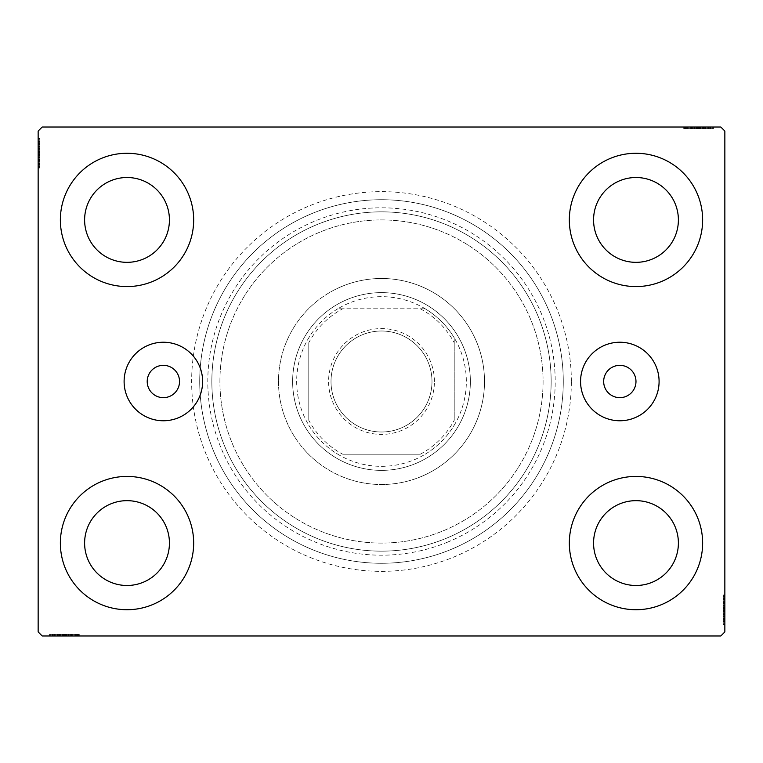 <?xml version="1.0" encoding="UTF-8"?>
<svg xmlns="http://www.w3.org/2000/svg" width="763" height="763" viewBox="0 0 763 763"><rect width="100%" height="100%" fill="white"/><g stroke="black" fill="none" stroke-linecap="round" stroke-linejoin="round"><path stroke-width="0.57" stroke-dasharray="3.81 2.86" d="M179.534 381.5A16.157 16.157 0 0 0 163.368 365.343A16.157 16.157 0 0 0 147.211 381.5A16.157 16.157 0 0 0 163.368 397.657A16.157 16.157 0 0 0 179.534 381.5M635.98 381.5A16.157 16.157 0 0 0 619.823 365.343A16.157 16.157 0 0 0 603.667 381.5A16.157 16.157 0 0 0 619.823 397.657A16.157 16.157 0 0 0 635.98 381.5M659.089 381.5A39.266 39.266 0 0 0 619.823 342.234A39.266 39.266 0 0 0 580.567 381.5A39.266 39.266 0 0 0 619.823 420.766A39.266 39.266 0 0 0 659.089 381.5M202.634 381.5A39.266 39.266 0 0 0 163.368 342.234A39.266 39.266 0 0 0 124.111 381.5A39.266 39.266 0 0 0 163.368 420.766A39.266 39.266 0 0 0 202.634 381.5M571.353 381.5A189.853 189.853 0 0 0 381.5 191.647A189.853 189.853 0 0 0 191.647 381.5A189.853 189.853 0 0 0 381.5 571.353A189.853 189.853 0 0 0 571.353 381.5M199.725 381.5A181.775 181.775 0 0 1 381.5 199.725A181.775 181.775 0 0 1 563.275 381.5A181.775 181.775 0 0 1 381.5 563.275A181.775 181.775 0 0 1 199.725 381.5A181.775 181.775 0 0 1 381.5 199.725A181.775 181.775 0 0 1 563.275 381.5A181.775 181.775 0 0 1 381.5 563.275A181.775 181.775 0 0 1 199.725 381.5M60.363 543.075A66.648 66.648 0 0 1 127.02 476.427A66.648 66.648 0 0 1 193.668 543.075A66.648 66.648 0 0 1 127.02 609.723A66.648 66.648 0 0 1 60.363 543.075A66.648 66.648 0 0 1 127.02 476.427A66.648 66.648 0 0 1 193.668 543.075A66.648 66.648 0 0 1 127.02 609.723A66.648 66.648 0 0 1 60.363 543.075A66.648 66.648 0 0 1 127.02 476.427A66.648 66.648 0 0 1 193.668 543.075A66.648 66.648 0 0 1 127.02 609.723A66.648 66.648 0 0 1 60.363 543.075M569.332 219.925A66.648 66.648 0 0 1 635.98 153.277A66.648 66.648 0 0 1 702.637 219.925A66.648 66.648 0 0 1 635.98 286.573A66.648 66.648 0 0 1 569.332 219.925A66.648 66.648 0 0 1 635.98 153.277A66.648 66.648 0 0 1 702.637 219.925A66.648 66.648 0 0 1 635.98 286.573A66.648 66.648 0 0 1 569.332 219.925A66.648 66.648 0 0 1 635.98 153.277A66.648 66.648 0 0 1 702.637 219.925A66.648 66.648 0 0 1 635.98 286.573A66.648 66.648 0 0 1 569.332 219.925M569.332 543.075A66.648 66.648 0 0 1 635.98 476.427A66.648 66.648 0 0 1 702.637 543.075A66.648 66.648 0 0 1 635.98 609.723A66.648 66.648 0 0 1 569.332 543.075A66.648 66.648 0 0 1 635.98 476.427A66.648 66.648 0 0 1 702.637 543.075A66.648 66.648 0 0 1 635.98 609.723A66.648 66.648 0 0 1 569.332 543.075A66.648 66.648 0 0 1 635.98 476.427A66.648 66.648 0 0 1 702.637 543.075A66.648 66.648 0 0 1 635.98 609.723A66.648 66.648 0 0 1 569.332 543.075M60.363 219.925A66.648 66.648 0 0 1 127.02 153.277A66.648 66.648 0 0 1 193.668 219.925A66.648 66.648 0 0 1 127.02 286.573A66.648 66.648 0 0 1 60.363 219.925A66.648 66.648 0 0 1 127.02 153.277A66.648 66.648 0 0 1 193.668 219.925A66.648 66.648 0 0 1 127.02 286.573A66.648 66.648 0 0 1 60.363 219.925A66.648 66.648 0 0 1 127.02 153.277A66.648 66.648 0 0 1 193.668 219.925A66.648 66.648 0 0 1 127.02 286.573A66.648 66.648 0 0 1 60.363 219.925M219.925 381.5A161.575 161.575 0 0 1 381.5 219.925A161.575 161.575 0 0 1 543.075 381.5A161.575 161.575 0 0 1 381.5 543.075A161.575 161.575 0 0 1 219.925 381.5A161.575 161.575 0 0 1 381.5 219.925A161.575 161.575 0 0 1 543.075 381.5A161.575 161.575 0 0 1 381.5 543.075A161.575 161.575 0 0 1 219.925 381.5A161.575 161.575 0 0 1 381.5 219.925A161.575 161.575 0 0 1 543.075 381.5A161.575 161.575 0 0 1 381.5 543.075A161.575 161.575 0 0 1 219.925 381.5A161.575 161.575 0 0 1 381.5 219.925A161.575 161.575 0 0 1 543.075 381.5A161.575 161.575 0 0 1 381.5 543.075A161.575 161.575 0 0 1 219.925 381.5M211.847 381.5A169.653 169.653 0 0 1 381.5 211.847A169.653 169.653 0 0 1 551.153 381.5A169.653 169.653 0 0 1 381.5 551.153A169.653 169.653 0 0 1 211.847 381.5A169.653 169.653 0 0 1 381.5 211.847A169.653 169.653 0 0 1 551.153 381.5A169.653 169.653 0 0 1 381.5 551.153A169.653 169.653 0 0 1 211.847 381.5M84.607 219.925A42.413 42.413 0 0 1 127.02 177.512A42.413 42.413 0 0 1 169.434 219.925A42.413 42.413 0 0 1 127.02 262.338A42.413 42.413 0 0 1 84.607 219.925M593.566 543.075A42.413 42.413 0 0 1 635.98 500.662A42.413 42.413 0 0 1 678.393 543.075A42.413 42.413 0 0 1 635.98 585.488A42.413 42.413 0 0 1 593.566 543.075M593.566 219.925A42.413 42.413 0 0 1 635.98 177.512A42.413 42.413 0 0 1 678.393 219.925A42.413 42.413 0 0 1 635.98 262.338A42.413 42.413 0 0 1 593.566 219.925M84.607 543.075A42.413 42.413 0 0 1 127.02 500.662A42.413 42.413 0 0 1 169.434 543.075A42.413 42.413 0 0 1 127.02 585.488A42.413 42.413 0 0 1 84.607 543.075M695.131 127.02L713.09 127.02L695.131 127.02L695.131 128.632L691.707 128.632L691.698 127.02L713.09 127.02L684.459 127.02L712.728 127.02L684.459 127.02L712.728 127.02L684.459 127.02L712.728 127.02L684.459 127.02L712.728 127.02L691.698 127.02L691.707 128.632L712.728 128.632L712.728 127.02L684.459 127.02L713.453 127.02L684.459 127.02L712.728 127.02L684.459 127.02L712.728 127.02L712.728 128.632L703.667 128.632L703.667 127.02L703.667 128.632L712.728 128.632L712.728 127.02L712.728 128.632L684.459 128.632L684.459 127.02L684.459 128.632L713.453 128.632L713.453 127.02L683.734 127.02L713.453 127.02L683.734 127.02L713.453 127.02L683.734 127.02L713.453 127.02L713.453 128.632L710.191 128.632L710.191 127.02M720.806 127.02L42.194 127.02L38.15 131.055L38.15 631.945L42.194 635.98L720.806 635.98L724.85 631.945L724.85 131.055L720.806 127.02M705.546 128.632L684.459 128.632L713.09 128.632L708.379 128.632L710.735 128.632L710.735 127.02L708.379 127.02L713.09 127.02L708.379 127.02L713.09 127.02L708.379 127.02L713.09 127.02L710.735 127.02L710.735 128.632L708.379 128.632L708.379 127.02L708.379 128.632L710.553 128.632L710.553 127.02L686.633 127.02L710.553 127.02L686.633 127.02L710.553 127.02L694.244 127.02L710.553 127.02L710.553 128.632L684.459 128.632L684.459 127.02L684.459 128.632L712.728 128.632L712.728 127.02L712.728 128.632L684.459 128.632L684.459 127.02L684.459 128.632L705.546 128.632L705.546 127.02M67.869 635.98L49.91 635.98L67.869 635.98L67.869 634.368L71.293 634.368L71.302 635.98L49.91 635.98L78.541 635.98L50.272 635.98L78.541 635.98L50.272 635.98L78.541 635.98L50.272 635.98L78.541 635.98L50.272 635.98L71.302 635.98L71.293 634.368L50.272 634.368L50.272 635.98L78.541 635.98L49.547 635.98L78.541 635.98L50.272 635.98L78.541 635.98L50.272 635.98L50.272 634.368L59.333 634.368L59.333 635.98L59.333 634.368L50.272 634.368L50.272 635.98L50.272 634.368L78.541 634.368L78.541 635.98L78.541 634.368L49.547 634.368L49.547 635.98L79.266 635.98L49.547 635.98L79.266 635.98L49.547 635.98L79.266 635.98L49.547 635.98L49.547 634.368L52.809 634.368L52.809 635.98M57.454 634.368L78.541 634.368L49.91 634.368L54.621 634.368L52.265 634.368L52.265 635.98L54.621 635.98L49.91 635.98L54.621 635.98L49.91 635.98L54.621 635.98L49.91 635.98L52.265 635.98L52.265 634.368L54.621 634.368L54.621 635.98L54.621 634.368L52.447 634.368L52.447 635.98L76.367 635.98L52.447 635.98L76.367 635.98L52.447 635.98L68.756 635.98L52.447 635.98L52.447 634.368L78.541 634.368L78.541 635.98L78.541 634.368L50.272 634.368L50.272 635.98L50.272 634.368L78.541 634.368L78.541 635.98L78.541 634.368L57.454 634.368L57.454 635.98M723.238 621.33L723.238 595.588L723.238 623.867L723.238 603.199L723.238 606.242L724.85 606.261L724.85 602.837L724.85 624.229L724.85 602.837L724.85 623.867L724.85 603.199L724.85 606.242L723.238 606.242L723.238 602.837L724.85 602.827L724.85 624.229L724.85 595.588L724.85 623.867L724.85 595.588L724.85 623.867L724.85 595.588L724.85 623.867L724.85 595.588L724.85 623.867L724.85 602.827L723.238 602.837L723.238 623.867L724.85 623.867L724.85 595.588L724.85 624.592L724.85 595.588L724.85 623.867L724.85 595.588L724.85 623.867L723.238 623.867L723.238 614.806L724.85 614.806L723.238 614.806L723.238 623.867L724.85 623.867L723.238 623.867L723.238 595.588L724.85 595.588L723.238 595.588L723.238 624.592L724.85 624.592L724.85 594.863L724.85 624.592L724.85 594.863L724.85 624.592L724.85 594.863L724.85 624.592L723.238 624.592L723.238 621.33L724.85 621.33M723.238 616.895L723.238 598.488L723.238 624.229L723.238 619.518L723.238 621.874L724.85 621.874L724.85 619.518L724.85 624.229L724.85 619.518L724.85 624.229L724.85 619.518L724.85 624.229L724.85 621.874L723.238 621.874L723.238 619.518L724.85 619.518L723.238 619.518L723.238 621.692L724.85 621.692L724.85 597.763L724.85 621.692L724.85 597.763L724.85 621.692L724.85 605.374L724.85 621.692L723.238 621.692L723.238 616.895L724.85 616.895M39.762 141.67L39.762 167.412L39.762 139.133L39.762 159.801L39.762 156.758L38.15 156.739L38.15 160.163L38.15 138.771L38.15 160.163L38.15 139.133L38.15 159.801L38.15 156.758L39.762 156.758L39.762 160.163L38.15 160.173L38.15 138.771L38.15 167.412L38.15 139.133L38.15 167.412L38.15 139.133L38.15 167.412L38.15 139.133L38.15 167.412L38.15 139.133L38.15 160.173L39.762 160.163L39.762 139.133L38.15 139.133L38.15 167.412L38.15 138.408L38.15 167.412L38.15 139.133L38.15 167.412L38.15 139.133L39.762 139.133L39.762 148.194L38.15 148.194L39.762 148.194L39.762 139.133L38.15 139.133L39.762 139.133L39.762 167.412L38.15 167.412L39.762 167.412L39.762 138.408L38.15 138.408L38.15 168.137L38.15 138.408L38.15 168.137L38.15 138.408L38.15 168.137L38.15 138.408L39.762 138.408L39.762 141.67L38.15 141.67M39.762 146.105L39.762 164.512L39.762 138.771L39.762 143.482L39.762 141.126L38.15 141.126L38.15 143.482L38.15 138.771L38.15 143.482L38.15 138.771L38.15 143.482L38.15 138.771L38.15 141.126L39.762 141.126L39.762 143.482L38.15 143.482L39.762 143.482L39.762 141.308L38.15 141.308L38.15 165.237L38.15 141.308L38.15 165.237L38.15 141.308L38.15 157.626L38.15 141.308L39.762 141.308L39.762 146.105L38.15 146.105M39.762 143.845L38.15 143.845M39.762 141.718L38.15 141.718M39.762 146.324L39.762 167.412L39.762 139.133L39.762 167.412L38.15 167.412L39.762 167.412L38.15 167.412L39.762 167.412L39.762 146.324L38.15 146.324M39.762 151.103L39.762 160.592L39.762 151.103L38.15 151.103L38.15 160.592L38.15 151.103L38.15 160.592L38.15 151.103L39.762 151.103L39.762 160.592L38.15 160.592L39.762 160.592L39.762 151.103L38.15 151.103L39.762 151.103M39.762 161.537L39.762 139.133L39.762 167.412L39.762 139.133L39.762 167.412L39.762 139.133L39.762 167.412L39.762 139.133L39.762 167.412L39.762 139.133L38.15 139.133L39.762 139.133L38.15 139.133L39.762 139.133L39.762 160.173L39.762 157.226L38.15 157.235L39.762 157.226L39.762 161.537L38.15 161.537M39.762 167.412L38.15 167.412L39.762 167.412M39.762 144.588L39.762 168.137L39.762 138.408L39.762 153.153L39.762 138.408L39.762 144.588L38.15 144.588M39.762 146.019L38.15 146.019M39.762 148.88L38.15 148.88M39.762 168.137L39.762 138.408L39.762 168.137L38.15 168.137M39.762 163.349L38.15 163.349M39.762 161.613L38.15 161.613M39.762 165.237L38.15 165.237L39.762 165.237L39.762 153.163L38.15 153.153L39.762 153.163L39.762 141.308L38.15 141.308L39.762 141.308L39.762 153.287L38.15 153.287L39.762 153.287L38.15 153.287L39.762 153.287L39.762 165.237L38.15 165.237M39.762 161.661L38.15 161.661M39.762 157.998L38.15 157.998M39.762 155.185L38.15 155.185M39.762 146.067L38.15 146.067L39.762 146.076M39.762 139.133L38.15 139.133L39.762 139.133M39.762 145.962L38.15 145.962M39.762 138.408L38.15 138.408L39.762 138.408M39.762 160.402L38.15 160.402M39.762 154.393L38.15 154.393M39.762 147.164L38.15 147.164L38.15 152.552L38.15 142.032L38.15 147.164L39.762 147.164L39.762 152.552L39.762 147.164M39.762 164.512L38.15 164.512L38.15 142.032L38.15 164.512L39.762 164.512L39.762 142.032L38.15 142.032L39.762 142.032L39.762 152.924L38.15 152.915L39.762 152.924L39.762 164.512L38.15 164.512L39.762 164.512M39.762 160.354L38.15 160.354M39.762 155.452L38.15 155.452M39.762 152.552L38.15 152.552L39.762 152.552M39.762 152.219L38.15 152.219M39.762 144.636L39.762 160.163L39.762 153.172L38.15 153.153L39.762 153.163L39.762 141.308L38.15 141.308L39.762 141.308L39.762 144.636L38.15 144.636M39.762 166.391L38.15 166.391M39.762 142.032L38.15 142.032M39.762 163.721L38.15 163.721M39.762 142.757L38.15 142.757M39.762 148.194L38.15 148.194L39.762 148.194M39.762 156.758L39.762 149.414L39.762 157.626L38.15 157.626L39.762 157.626L39.762 149.395L38.15 149.414L39.762 149.414L39.762 138.771L38.15 138.771L39.762 138.771L39.762 141.126L39.762 138.771L38.15 138.771L39.762 138.771L39.762 141.126L38.15 141.126L39.762 141.126L39.762 143.482L38.15 143.482L39.762 143.482L39.762 138.771L39.762 160.163L38.15 160.163L39.762 160.163L39.762 156.758L38.15 156.758M39.762 154.841L38.15 154.841M39.762 152.972L38.15 152.972M39.762 147.936L38.15 147.936M39.762 144.741L38.15 144.741M39.762 141.575L38.15 141.575M39.762 146.61L38.15 146.61M39.762 148.737L38.15 148.737M39.762 151.56L38.15 151.56M39.762 154.736L38.15 154.736M39.762 159.801L38.15 159.801L39.762 159.801M39.762 159.457L38.15 159.457M39.762 157.254L38.15 157.254M39.762 153.172L38.15 153.172M39.762 141.308L39.762 149.395L39.762 141.308M39.762 149.395L38.15 149.395L39.762 149.395M39.762 157.626L38.15 157.626M39.762 138.771L39.762 141.126L38.15 141.126L39.762 141.126L39.762 143.482L39.762 138.771L38.15 138.771M723.238 619.155L724.85 619.155M723.238 621.282L724.85 621.282M723.238 616.676L723.238 595.588L723.238 623.867L723.238 595.588L724.85 595.588L723.238 595.588L724.85 595.588L723.238 595.588L723.238 616.676L724.85 616.676M723.238 611.897L723.238 602.408L723.238 611.897L724.85 611.897L724.85 602.408L724.85 611.897L724.85 602.408L724.85 611.897L723.238 611.897L723.238 602.408L724.85 602.408L723.238 602.408L723.238 611.897L724.85 611.897L723.238 611.897M723.238 601.463L723.238 623.867L723.238 595.588L723.238 623.867L723.238 595.588L723.238 623.867L723.238 595.588L723.238 623.867L723.238 595.588L723.238 623.867L724.85 623.867L723.238 623.867L724.85 623.867L723.238 623.867L723.238 602.827L723.238 605.774L724.85 605.765L723.238 605.774L723.238 601.463L724.85 601.463M723.238 595.588L724.85 595.588L723.238 595.588M723.238 618.411L723.238 594.863L723.238 624.592L723.238 609.847L723.238 624.592L723.238 618.411L724.85 618.411M723.238 616.981L724.85 616.981M723.238 614.12L724.85 614.12M723.238 594.863L723.238 624.592L723.238 594.863L724.85 594.863M723.238 599.651L724.85 599.651M723.238 601.387L724.85 601.387M723.238 597.763L724.85 597.763L723.238 597.763L723.238 609.837L724.85 609.847L723.238 609.837L723.238 621.692L724.85 621.692L723.238 621.692L723.238 609.713L724.85 609.713L723.238 609.713L724.85 609.713L723.238 609.713L723.238 597.763L724.85 597.763M723.238 601.339L724.85 601.339M723.238 605.002L724.85 605.002M723.238 607.815L724.85 607.815M723.238 616.933L724.85 616.933L723.238 616.924M723.238 623.867L724.85 623.867L723.238 623.867M723.238 617.038L724.85 617.038M723.238 624.592L724.85 624.592L723.238 624.592M723.238 602.598L724.85 602.598M723.238 608.607L724.85 608.607M723.238 615.836L724.85 615.836L724.85 610.448L724.85 620.968L724.85 615.836L723.238 615.836L723.238 610.448L723.238 615.836M723.238 598.488L724.85 598.488L724.85 620.968L724.85 598.488L723.238 598.488L723.238 620.968L724.85 620.968L723.238 620.968L723.238 610.076L724.85 610.085L723.238 610.076L723.238 598.488L724.85 598.488L723.238 598.488M723.238 602.646L724.85 602.646M723.238 607.548L724.85 607.548M723.238 610.448L724.85 610.448L723.238 610.448M723.238 610.781L724.85 610.781M723.238 618.364L723.238 602.837L723.238 609.828L724.85 609.847L723.238 609.837L723.238 621.692L724.85 621.692L723.238 621.692L723.238 618.364L724.85 618.364M723.238 596.609L724.85 596.609M723.238 620.968L724.85 620.968M723.238 599.279L724.85 599.279M723.238 620.243L724.85 620.243M723.238 614.806L724.85 614.806L723.238 614.806M723.238 606.242L723.238 613.586L723.238 605.374L724.85 605.374L723.238 605.374L723.238 613.605L724.85 613.586L723.238 613.586L723.238 624.229L724.85 624.229L723.238 624.229L723.238 621.874L723.238 624.229L724.85 624.229L723.238 624.229L723.238 621.874L724.85 621.874L723.238 621.874L723.238 619.518L724.85 619.518L723.238 619.518L723.238 624.229L723.238 602.837L724.85 602.837L723.238 602.837L723.238 606.242L724.85 606.242M723.238 608.159L724.85 608.159M723.238 610.028L724.85 610.028M723.238 615.064L724.85 615.064M723.238 618.259L724.85 618.259M723.238 621.425L724.85 621.425M723.238 616.39L724.85 616.39M723.238 614.263L724.85 614.263M723.238 611.44L724.85 611.44M723.238 608.264L724.85 608.264M723.238 603.199L724.85 603.199L723.238 603.199M723.238 603.543L724.85 603.543M723.238 605.746L724.85 605.746M723.238 609.828L724.85 609.828M723.238 621.692L723.238 613.605L723.238 621.692M723.238 613.605L724.85 613.605L723.238 613.605M723.238 605.374L724.85 605.374M723.238 624.229L723.238 621.874L724.85 621.874L723.238 621.874L723.238 619.518L723.238 624.229L724.85 624.229M52.809 634.368L54.984 634.368L54.984 635.98M54.984 634.368L52.847 634.368L52.847 635.98M52.847 634.368L57.235 634.368L57.235 635.98L57.215 634.368L60.01 634.368L60.01 635.98M62.232 634.368L71.722 634.368L62.232 634.368L62.232 635.98L71.722 635.98L62.232 635.98L71.722 635.98L62.232 635.98L62.232 634.368L71.722 634.368L71.722 635.98L71.722 634.368L62.232 634.368L62.232 635.98L62.232 634.368M57.091 634.368L78.541 634.368L50.272 634.368L78.541 634.368L78.541 635.98L78.541 634.368L78.541 635.98L78.541 634.368L57.091 634.368L57.091 635.98M71.541 634.368L50.272 634.368L50.272 635.98L50.272 634.368L50.272 635.98L50.272 634.368L50.272 635.98L50.272 634.368L78.541 634.368L78.541 635.98L78.541 634.368L78.541 635.98L78.541 634.368L71.541 634.368L71.541 635.98M74.478 634.368L49.547 634.368L55.728 634.368L55.728 635.98L55.766 634.368L57.158 634.368L57.158 635.98L57.196 634.368L52.447 634.368L64.426 634.368L64.416 635.98L64.426 634.368L49.547 634.368L49.547 635.98L49.547 634.368L64.283 634.368L64.283 635.98L64.292 634.368L79.266 634.368L79.266 635.98L79.266 634.368L74.478 634.368L74.478 635.98M60.01 634.368L68.365 634.368L68.365 635.98L68.384 634.368L72.666 634.368L72.666 635.98M72.666 634.368L64.416 634.368L76.367 634.368L76.367 635.98L76.367 634.368L52.447 634.368L52.447 635.98L52.447 634.368L64.426 634.368L64.416 635.98L64.426 634.368L49.547 634.368L64.283 634.368L64.283 635.98L64.292 634.368L79.266 634.368L79.266 635.98M72.743 634.368L72.743 635.98M72.79 634.368L72.79 635.98M69.137 634.368L69.137 635.98M66.324 634.368L66.324 635.98M65.523 634.368L65.523 635.98M58.293 634.368L58.293 635.98L63.682 635.98L53.172 635.98L58.293 635.98L58.293 634.368L63.682 634.368L58.293 634.368M77.521 634.368L64.054 634.368L75.642 634.368L75.642 635.98L53.172 635.98L75.642 635.98L75.642 634.368L53.172 634.368L53.172 635.98L53.172 634.368L64.054 634.368L64.054 635.98L64.054 634.368L50.272 634.368L50.272 635.98L50.272 634.368L78.541 634.368L78.541 635.98L78.541 634.368L77.521 634.368L77.521 635.98M71.484 634.368L71.484 635.98M66.581 634.368L66.581 635.98M63.682 634.368L63.682 635.98L63.682 634.368M63.348 634.368L63.348 635.98M79.266 634.368L52.447 634.368L52.447 635.98L52.447 634.368L57.74 634.368L57.74 635.98M76.367 634.368L76.367 635.98M75.642 634.368L75.642 635.98L75.642 634.368M53.172 634.368L53.172 635.98M74.85 634.368L74.85 635.98M53.887 634.368L53.887 635.98M78.541 634.368L78.541 635.98L78.541 634.368L50.272 634.368L50.272 635.98L50.272 634.368L59.333 634.368L59.333 635.98L59.333 634.368L50.272 634.368L50.272 635.98L50.272 634.368L78.541 634.368M68.355 634.368L68.355 635.98M57.74 634.368L71.293 634.368L68.384 634.368L68.756 635.98L68.756 634.368L64.302 634.368L64.302 635.98M65.971 634.368L65.971 635.98M64.102 634.368L64.102 635.98M59.066 634.368L59.066 635.98M55.88 634.368L55.88 635.98M49.91 634.368L54.621 634.368L49.91 634.368L49.91 635.98L49.91 634.368L52.265 634.368L49.91 634.368L49.91 635.98L49.91 634.368L52.265 634.368L52.265 635.98L52.265 634.368L54.621 634.368L54.621 635.98L54.621 634.368L49.91 634.368L60.544 634.368L60.544 635.98L60.544 634.368L49.91 634.368L49.91 635.98M52.704 634.368L52.704 635.98M59.867 634.368L59.867 635.98M62.69 634.368L62.69 635.98M65.876 634.368L65.876 635.98M64.302 634.368L50.272 634.368L50.272 635.98L50.272 634.368L70.93 634.368L70.93 635.98L70.93 634.368L67.888 634.368L67.888 635.98L67.888 634.368L71.293 634.368L71.293 635.98L71.293 634.368L60.544 634.368L67.869 634.368M70.587 634.368L70.587 635.98M52.447 634.368L60.525 634.368L52.447 634.368M68.756 634.368L60.525 634.368L68.756 634.368L68.756 635.98M60.525 634.368L60.525 635.98L60.525 634.368M52.265 634.368L52.265 635.98L52.265 634.368M710.191 128.632L708.016 128.632L708.016 127.02M708.016 128.632L710.153 128.632L710.153 127.02M710.153 128.632L705.765 128.632L705.765 127.02L705.785 128.632L702.99 128.632L702.99 127.02M700.768 128.632L691.278 128.632L700.768 128.632L700.768 127.02L691.278 127.02L700.768 127.02L691.278 127.02L700.768 127.02L700.768 128.632L691.278 128.632L691.278 127.02L691.278 128.632L700.768 128.632L700.768 127.02L700.768 128.632M705.909 128.632L684.459 128.632L712.728 128.632L684.459 128.632L684.459 127.02L684.459 128.632L684.459 127.02L684.459 128.632L705.909 128.632L705.909 127.02M691.459 128.632L712.728 128.632L712.728 127.02L712.728 128.632L712.728 127.02L712.728 128.632L712.728 127.02L712.728 128.632L684.459 128.632L684.459 127.02L684.459 128.632L684.459 127.02L684.459 128.632L691.459 128.632L691.459 127.02M688.522 128.632L713.453 128.632L707.272 128.632L707.272 127.02L707.234 128.632L705.842 128.632L705.842 127.02L705.804 128.632L710.553 128.632L698.574 128.632L698.584 127.02L698.574 128.632L713.453 128.632L713.453 127.02L713.453 128.632L698.717 128.632L698.717 127.02L698.708 128.632L683.734 128.632L683.734 127.02L683.734 128.632L688.522 128.632L688.522 127.02M702.99 128.632L694.635 128.632L694.635 127.02L694.616 128.632L690.334 128.632L690.334 127.02M690.334 128.632L698.584 128.632L686.633 128.632L686.633 127.02L686.633 128.632L710.553 128.632L710.553 127.02L710.553 128.632L698.574 128.632L698.584 127.02L698.574 128.632L713.453 128.632L698.717 128.632L698.717 127.02L698.708 128.632L683.734 128.632L683.734 127.02M690.257 128.632L690.257 127.02M690.21 128.632L690.21 127.02M693.863 128.632L693.863 127.02M696.676 128.632L696.676 127.02M697.477 128.632L697.477 127.02M704.707 128.632L704.707 127.02L699.318 127.02L709.828 127.02L704.707 127.02L704.707 128.632L699.318 128.632L704.707 128.632M685.479 128.632L698.946 128.632L687.358 128.632L687.358 127.02L709.828 127.02L687.358 127.02L687.358 128.632L709.828 128.632L709.828 127.02L709.828 128.632L698.946 128.632L698.946 127.02L698.946 128.632L712.728 128.632L712.728 127.02L712.728 128.632L684.459 128.632L684.459 127.02L684.459 128.632L685.479 128.632L685.479 127.02M691.516 128.632L691.516 127.02M696.419 128.632L696.419 127.02M699.318 128.632L699.318 127.02L699.318 128.632M699.652 128.632L699.652 127.02M683.734 128.632L710.553 128.632L710.553 127.02L710.553 128.632L705.26 128.632L705.26 127.02M686.633 128.632L686.633 127.02M687.358 128.632L687.358 127.02L687.358 128.632M709.828 128.632L709.828 127.02M688.15 128.632L688.15 127.02M709.113 128.632L709.113 127.02M684.459 128.632L684.459 127.02L684.459 128.632L712.728 128.632L712.728 127.02L712.728 128.632L703.667 128.632L703.667 127.02L703.667 128.632L712.728 128.632L712.728 127.02L712.728 128.632L684.459 128.632M694.645 128.632L694.645 127.02M705.26 128.632L691.707 128.632L694.616 128.632L694.244 127.02L694.244 128.632L698.698 128.632L698.698 127.02M697.029 128.632L697.029 127.02M698.898 128.632L698.898 127.02M703.934 128.632L703.934 127.02M707.12 128.632L707.12 127.02M713.09 128.632L708.379 128.632L713.09 128.632L713.09 127.02L713.09 128.632L710.735 128.632L713.09 128.632L713.09 127.02L713.09 128.632L710.735 128.632L710.735 127.02L710.735 128.632L708.379 128.632L708.379 127.02L708.379 128.632L713.09 128.632L702.456 128.632L702.456 127.02L702.456 128.632L713.09 128.632L713.09 127.02M710.296 128.632L710.296 127.02M703.133 128.632L703.133 127.02M700.31 128.632L700.31 127.02M697.124 128.632L697.124 127.02M698.698 128.632L712.728 128.632L712.728 127.02L712.728 128.632L692.07 128.632L692.07 127.02L692.07 128.632L695.112 128.632L695.112 127.02L695.112 128.632L691.707 128.632L691.707 127.02L691.707 128.632L702.456 128.632L695.131 128.632M692.413 128.632L692.413 127.02M710.553 128.632L702.475 128.632L710.553 128.632M694.244 128.632L702.475 128.632L694.244 128.632L694.244 127.02M702.475 128.632L702.475 127.02L702.475 128.632M710.735 128.632L710.735 127.02L710.735 128.632M447.824 542.035A173.697 173.697 0 0 1 220.965 447.824A173.697 173.697 0 0 1 315.176 220.965A173.697 173.697 0 0 1 542.035 315.176A173.697 173.697 0 0 1 447.824 542.035M312.086 213.497A181.775 181.775 0 0 0 213.497 450.914A181.775 181.775 0 0 0 450.914 549.503A181.775 181.775 0 0 0 549.503 312.086A181.775 181.775 0 0 0 312.086 213.497A181.775 181.775 0 0 0 213.497 450.914A181.775 181.775 0 0 0 450.914 549.503A181.775 181.775 0 0 0 549.503 312.086A181.775 181.775 0 0 0 312.086 213.497M347.566 299.363A88.87 88.87 0 0 1 463.637 347.566A88.87 88.87 0 0 1 415.434 463.637A88.87 88.87 0 0 1 299.363 415.434A88.87 88.87 0 0 1 347.566 299.363A88.87 88.87 0 0 1 463.637 347.566A88.87 88.87 0 0 1 415.434 463.637A88.87 88.87 0 0 1 299.363 415.434A88.87 88.87 0 0 1 347.566 299.363M342.167 286.297A103.005 103.005 0 0 1 476.703 342.167A103.005 103.005 0 0 1 420.833 476.703A103.005 103.005 0 0 0 476.703 342.167A103.005 103.005 0 0 0 342.167 286.297A103.005 103.005 0 0 0 286.297 420.833A103.005 103.005 0 0 0 420.833 476.703A103.005 103.005 0 0 1 286.297 420.833A103.005 103.005 0 0 1 342.167 286.297M316.721 224.703A169.653 169.653 0 0 0 224.703 446.279A169.653 169.653 0 0 0 446.279 538.296A169.653 169.653 0 0 0 538.296 316.721A169.653 169.653 0 0 0 316.721 224.703A169.653 169.653 0 0 0 224.703 446.279A169.653 169.653 0 0 0 446.279 538.296A169.653 169.653 0 0 0 538.296 316.721A169.653 169.653 0 0 0 316.721 224.703M434.414 381.5A52.914 52.914 0 0 0 381.5 328.586A52.914 52.914 0 0 0 328.586 381.5A52.914 52.914 0 0 0 381.5 434.414A52.914 52.914 0 0 0 434.414 381.5M331.008 381.5A50.492 50.492 0 0 1 381.5 331.008A50.492 50.492 0 0 1 431.992 381.5A50.492 50.492 0 0 1 381.5 431.992A50.492 50.492 0 0 1 331.008 381.5A50.492 50.492 0 0 1 381.5 331.008A50.492 50.492 0 0 1 431.992 381.5A50.492 50.492 0 0 1 381.5 431.992A50.492 50.492 0 0 1 331.008 381.5M454.214 342.721L454.214 337.809A84.827 84.827 0 0 1 337.809 454.214A84.827 84.827 0 0 1 337.809 308.786L425.191 308.786A84.827 84.827 0 0 1 454.214 337.809L454.214 420.279A82.404 82.404 0 0 1 420.279 454.214L342.721 454.214A82.404 82.404 0 0 1 308.786 420.279L308.786 342.721A82.404 82.404 0 0 1 342.721 308.786L420.279 308.786A82.404 82.404 0 0 1 454.214 342.721L454.214 420.279M292.63 381.5A88.87 88.87 0 0 0 381.5 470.37A88.87 88.87 0 0 0 470.37 381.5A88.87 88.87 0 0 1 381.5 470.37A88.87 88.87 0 0 1 292.63 381.5A88.87 88.87 0 0 1 381.5 292.63A88.87 88.87 0 0 1 470.37 381.5A88.87 88.87 0 0 0 381.5 292.63A88.87 88.87 0 0 0 292.63 381.5M342.721 308.786L337.809 308.786A84.827 84.827 0 0 1 425.191 308.786L420.279 308.786M308.786 420.279L308.786 342.721M420.279 454.214L342.721 454.214M308.786 425.191A84.827 84.827 0 0 0 337.809 454.214M454.214 337.809A84.827 84.827 0 0 0 425.191 308.786M337.809 308.786A84.827 84.827 0 0 0 308.786 337.809M425.191 454.214A84.827 84.827 0 0 0 454.214 425.191M39.762 148.604L38.15 148.604M39.762 148.318L38.15 148.318M39.762 153.382L38.15 153.382M39.762 150.836L38.15 150.836M723.238 614.396L724.85 614.396M723.238 614.682L724.85 614.682M723.238 609.618L724.85 609.618M723.238 612.164L724.85 612.164M59.733 634.368L59.733 635.98M59.447 634.368L59.447 635.98M64.521 634.368L64.521 635.98M61.975 634.368L61.975 635.98M703.267 128.632L703.267 127.02M703.553 128.632L703.553 127.02M698.479 128.632L698.479 127.02M701.025 128.632L701.025 127.02"/><path stroke-width="1.14" d="M179.534 381.5A16.157 16.157 0 0 0 163.368 365.343A16.157 16.157 0 0 0 147.211 381.5A16.157 16.157 0 0 0 163.368 397.657A16.157 16.157 0 0 0 179.534 381.5M635.98 381.5A16.157 16.157 0 0 0 619.823 365.343A16.157 16.157 0 0 0 603.667 381.5A16.157 16.157 0 0 0 619.823 397.657A16.157 16.157 0 0 0 635.98 381.5M659.089 381.5A39.266 39.266 0 0 0 619.823 342.234A39.266 39.266 0 0 0 580.567 381.5A39.266 39.266 0 0 0 619.823 420.766A39.266 39.266 0 0 0 659.089 381.5M202.634 381.5A39.266 39.266 0 0 0 163.368 342.234A39.266 39.266 0 0 0 124.111 381.5A39.266 39.266 0 0 0 163.368 420.766A39.266 39.266 0 0 0 202.634 381.5M60.363 543.075A66.648 66.648 0 0 1 127.02 476.427A66.648 66.648 0 0 1 193.668 543.075A66.648 66.648 0 0 1 127.02 609.723A66.648 66.648 0 0 1 60.363 543.075M569.332 219.925A66.648 66.648 0 0 1 635.98 153.277A66.648 66.648 0 0 1 702.637 219.925A66.648 66.648 0 0 1 635.98 286.573A66.648 66.648 0 0 1 569.332 219.925M569.332 543.075A66.648 66.648 0 0 1 635.98 476.427A66.648 66.648 0 0 1 702.637 543.075A66.648 66.648 0 0 1 635.98 609.723A66.648 66.648 0 0 1 569.332 543.075M60.363 219.925A66.648 66.648 0 0 1 127.02 153.277A66.648 66.648 0 0 1 193.668 219.925A66.648 66.648 0 0 1 127.02 286.573A66.648 66.648 0 0 1 60.363 219.925M84.607 219.925A42.413 42.413 0 0 1 127.02 177.512A42.413 42.413 0 0 1 169.434 219.925A42.413 42.413 0 0 1 127.02 262.338A42.413 42.413 0 0 1 84.607 219.925M593.566 543.075A42.413 42.413 0 0 1 635.98 500.662A42.413 42.413 0 0 1 678.393 543.075A42.413 42.413 0 0 1 635.98 585.488A42.413 42.413 0 0 1 593.566 543.075M593.566 219.925A42.413 42.413 0 0 1 635.98 177.512A42.413 42.413 0 0 1 678.393 219.925A42.413 42.413 0 0 1 635.98 262.338A42.413 42.413 0 0 1 593.566 219.925M84.607 543.075A42.413 42.413 0 0 1 127.02 500.662A42.413 42.413 0 0 1 169.434 543.075A42.413 42.413 0 0 1 127.02 585.488A42.413 42.413 0 0 1 84.607 543.075M720.806 127.02L42.194 127.02L38.15 131.055L38.15 631.945L42.194 635.98L720.806 635.98L724.85 631.945L724.85 131.055L720.806 127.02"/></g></svg>

